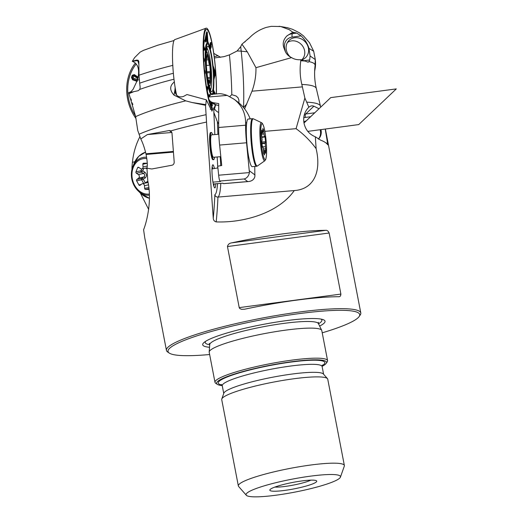 <?xml version="1.0" encoding="UTF-8"?>
<svg xmlns="http://www.w3.org/2000/svg" width="523" height="523" viewBox="0 0 523 523"><rect width="100%" height="100%" fill="white"/><g stroke="black" fill="none" stroke-linecap="round" stroke-linejoin="round"><path stroke-width="0.78" d="M169.321 353.11L167.746 352.064A98.965 13.624 -10.9 0 1 166.445 350.384A98.965 13.624 -10.9 0 1 216.463 328.444A98.965 13.624 -10.9 0 1 317.252 309.982A98.965 13.624 -10.9 0 1 360.798 312.957A98.965 13.624 -10.9 0 1 360.216 314.996L359.138 316.552A97.598 13.435 169.1 0 0 261.337 319.808A97.598 13.435 169.1 0 0 169.321 353.11A97.598 13.435 169.1 0 0 209.638 354.516M314.951 298.032A98.965 13.624 169.1 0 0 244.601 309.217L241.528 309.328L239.717 308.505L239.22 307.622L227.459 246.549C227.976 244.385 229.427 243.149 231.82 242.835A98.965 13.624 -10.9 0 1 302.17 231.65A98.965 13.624 -10.9 0 1 325.705 230.336C327.104 230.146 328.248 231.042 329.13 233.016L340.891 294.089C340.761 296.038 339.963 296.914 338.486 296.718A98.965 13.624 169.1 0 0 314.951 298.032M264.86 131.338L296.07 128.671C303.811 134.3 310.499 140.975 316.134 148.702C321.619 172.028 313.597 189.319 294.259 190.562C279.393 211.9 245.882 222.961 216.169 221.909C214.365 221.432 213.391 220.183 213.253 218.163A181.546 25.3 85.1 0 0 214.848 194.68C215.201 196.236 216.234 197.034 217.947 197.086A184.279 25.679 -94.9 0 1 216.169 221.909M144.675 237.259L143.59 229.728C144.871 226.975 152.808 203.728 147.787 180.899L146.97 168.243L151.833 168.981L171.936 165.229C173.361 164.915 174.12 163.876 174.205 162.117L171.962 132.862L170.89 130.894A98.965 13.624 -10.9 0 1 206.526 122.062L213.253 218.163M325.234 129.044L327.823 144.871C326.483 142.975 324.077 141.406 320.619 140.157L315.33 136.791C309.276 134.326 305.524 129.841 304.066 123.35A122.166 46.965 82.4 0 1 303.941 122.676C303.033 116.57 304.667 111.419 308.845 107.235C310.453 105.862 312.139 105.515 313.905 106.182L305.68 113.994L314.768 112.785M316.134 148.702L315.33 136.791M338.943 296.691L338.486 296.718M185.73 100.847L174.002 95.127A10.238 0.837 98.8 0 0 174.95 89.838L175.297 92.904C176.774 96.409 179.494 97.598 183.436 96.461L186.986 94.539L206.304 99.821L205.814 104.639L191.882 102.482L185.73 100.847A97.736 13.454 169.1 0 0 135.647 116.636L137.739 130.469L140.779 138.955L147.408 134.561L171.877 132.469L169.262 130.521L147.408 134.561M206.526 122.062L206.088 114.694A98.474 13.552 169.1 0 0 139.17 134.215M170.89 130.894L169.262 130.521M191.882 102.482L205.493 105.28L206.088 114.694M146.97 168.243C147.617 165.536 147.323 160.94 146.074 154.455A122.166 120.061 -53.3 0 0 145.924 153.788C144.492 147.787 142.772 142.838 140.779 138.955M214.809 134.574A181.546 25.3 85.1 0 0 213.835 112.438L217.398 121.826L218.673 123.977M244.607 108.849L251.988 91.185C254.799 83.543 256.12 75.704 255.95 67.676L291.573 57.622C294.292 59.302 297.41 59.988 300.921 59.694L300.79 60.753C299.646 68.742 299.993 76.646 301.836 84.451L304.876 98.069L296.07 128.671M319.023 108.745L313.905 106.182M320.704 107.143L320.481 106.215A98.474 13.552 169.1 0 0 306.681 102.155L308.845 107.235M306.681 102.155L304.876 98.069M316.35 88.629A97.736 13.454 169.1 0 0 316.323 88.531A97.736 13.454 169.1 0 0 301.836 84.451M294.259 190.562L217.947 197.086A44.363 6.184 -94.9 0 0 220.798 183.364M214.384 57.975L223.994 56.647L229.42 54.882A70.919 9.885 -94.9 0 1 231.794 94.683L229.721 96.539M220.601 57.301L213.776 53.372M214.214 56.615L218.176 55.791M143.531 50.319L140.144 52.11L134.64 57.602L132.293 61.322C137.372 63.296 139.386 68.121 138.334 75.796L137.523 79.941L133.156 89.185L131.077 91.636L128.684 92.676L135.647 116.636M229.42 54.882L237.082 51.006L240.711 46.665L241.927 44.194L249.419 37.839C254.198 32.903 259.879 29.419 266.449 27.366L271.254 26.34L280.688 26.523L289.193 29.634L292.834 32.223L293.821 32.374L292.475 33.655L296.724 33.086L293.821 32.374M303.948 60.72L309.714 59.955L310.08 55.968L315.264 59.57M309.714 59.955L309.028 61.642A100.946 13.892 -10.9 0 1 315.088 65.623C314.153 73.285 314.565 80.921 316.323 88.531L320.475 106.208M173.969 79.202A100.946 13.892 -10.9 0 0 139.804 89.4L140.171 87.354L139.687 83.183C149.179 79.869 160.437 76.561 173.459 73.253M300.79 60.753A100.946 13.892 -10.9 0 1 305.112 61.067L300.921 59.694M309.028 61.642L307.89 62.106L305.112 61.067M308.269 62.159L307.89 62.106M310.08 55.968L308.982 48.378L313.695 51.261L315.225 59.158M139.687 83.183L139.026 75.214C148.617 71.899 159.901 68.611 172.884 65.336M296.724 33.086L301.117 35.897C304.857 39.415 307.478 43.572 308.982 48.378M132.293 61.322L137.412 60.596L136.725 60.08L133.404 60.936M136.725 60.08L138.124 60.282L138.811 61.413L139.026 75.214M129.083 93.669A100.946 13.892 -10.9 0 1 133.796 91.675L128.684 92.676M322.227 332.831A97.598 13.435 169.1 0 0 359.138 316.552M319.625 326.071A62.289 8.577 169.1 0 0 322.854 319.54A62.289 8.577 169.1 0 0 286.12 320.664A62.289 8.577 169.1 0 0 204.114 342.402A62.289 8.577 169.1 0 0 209.54 347.272M327.588 360.661L321.795 330.601A57.334 7.891 169.1 0 0 321.704 330.32A57.334 7.891 169.1 0 0 285.976 330.091A57.334 7.891 169.1 0 0 209.187 351.986A57.334 7.891 169.1 0 0 209.207 352.286L214.992 382.339A57.334 7.891 -10.9 0 1 291.762 360.151A57.334 7.891 -10.9 0 1 327.588 360.661A57.334 7.891 -10.9 0 1 327.248 361.838L326.169 363.4A55.968 7.701 169.1 0 0 270.09 365.263A55.968 7.701 169.1 0 0 217.326 384.359A55.968 7.701 169.1 0 0 222.216 385.601M217.326 384.359L215.744 383.313A57.334 7.891 -10.9 0 1 214.992 382.339M322.09 366.368A55.968 7.701 169.1 0 0 326.169 363.4M344.369 465.509L327.751 379.214A53.987 7.433 169.1 0 0 327.47 378.659L323.384 373.997A50.849 7.002 169.1 0 0 291.88 374.069A50.849 7.002 169.1 0 0 223.851 393.165L221.785 399.01A53.987 7.433 169.1 0 0 221.726 399.631L238.344 485.926A53.987 7.433 -10.9 0 1 310.642 465.032A53.987 7.433 -10.9 0 1 344.369 465.509A53.987 7.433 -10.9 0 1 344.311 466.13L340.434 477.133A48.077 6.616 169.1 0 0 292.024 479.179A48.077 6.616 169.1 0 0 246.32 495.261A48.077 6.616 169.1 0 0 276.105 495.196A48.077 6.616 169.1 0 0 340.434 477.133M327.47 378.659A53.987 7.433 169.1 0 0 294.024 378.737A53.987 7.433 169.1 0 0 221.785 399.01M246.32 495.261L238.632 486.482A53.987 7.433 -10.9 0 1 238.344 485.926M284.747 490.404A23.888 3.288 -10.9 0 1 269.96 489.698A23.888 3.288 -10.9 0 1 292.658 482.448A23.888 3.288 -10.9 0 1 316.422 480.755A23.888 3.288 -10.9 0 1 308.073 485.481A23.888 3.288 -10.9 0 1 284.747 490.404M174.002 95.127C169.472 90.1 169.602 85.694 174.394 81.908M139.804 89.4L138.203 90.695L133.796 91.675M274.915 487.057A20.475 2.818 169.1 0 0 285.323 486.41A20.475 2.818 169.1 0 0 310.839 480.14M292.834 32.223L287.068 35.78C283.492 39.382 282.4 43.291 283.793 47.515L285.1 51.025C286.212 53.876 288.369 56.079 291.573 57.622M174.95 89.838L175.133 87.491M215.731 183.795A11.604 1.615 -94.9 0 1 214.62 187.816A11.604 1.615 -94.9 0 1 212.148 175.068A11.604 1.615 -94.9 0 1 212.665 164.928A11.604 1.615 -94.9 0 1 214.404 168.524M212.397 109.627L211.946 111.17L211.449 109.464M206.304 99.821L210.998 109.372M205.493 105.28L205.814 104.639M212.691 159.626A13.65 1.902 -94.9 0 1 209.782 144.629A13.65 1.902 -94.9 0 1 210.39 132.692M301.464 59.962A11.944 10.623 46.5 0 0 305.582 57.654A11.944 10.623 46.5 0 0 305.053 41.683A11.944 10.623 46.5 0 0 289.127 40.336A11.944 10.623 46.5 0 0 290.311 56.955M238.913 102.9L238.939 100.154L238.024 97.768L236.115 95.984L231.794 94.683M237.082 51.006A17.063 2.628 173.9 0 1 241.195 51.176L247.274 51.784L255.95 67.676M247.274 51.784L241.927 44.194M318.442 139.111A11.264 10.015 46.5 0 0 320.945 129.619M306.36 120.774A11.264 10.015 46.5 0 0 303.837 122.036M213.809 186.083A10.238 1.425 85.1 0 0 214.123 183.933M212.822 168.792A10.238 1.425 85.1 0 0 212.155 166.778M314.696 56.412A32.243 28.673 -133.5 0 1 315.199 59.007M315.264 59.459A32.243 28.673 -133.5 0 1 314.911 69.742A32.243 28.673 -133.5 0 1 314.656 70.834M244.666 42.121A40.951 36.414 -133.5 0 1 249.203 38.055M207.945 43.494L207.01 41.317L206.644 37.944L206.284 37.676L205.925 39.303L206.127 42.141L205.094 39.375L206.572 32.243L206.814 31.792L207.239 32.112L207.991 43.618M216.411 93.937A40.951 5.707 85.1 0 0 215.862 73.482A40.951 5.707 85.1 0 0 206.088 28.203L174.819 39.604A32.243 4.491 85.1 0 0 172.577 60.707A32.243 4.491 85.1 0 0 176.643 95.251M206.088 28.203A40.951 5.707 85.1 0 0 203.963 67.702A40.951 5.707 85.1 0 0 212.554 109.51A40.951 5.707 85.1 0 0 213.064 109.745A40.951 5.707 85.1 0 0 215.509 104.94M216.287 93.944A39.585 5.518 85.1 0 0 215.777 73.318A39.585 5.518 85.1 0 0 208.559 31.609A39.585 5.518 85.1 0 0 203.46 48.476A39.585 5.518 85.1 0 0 203.937 63.054A39.585 5.518 85.1 0 0 207.03 90.218A39.585 5.518 85.1 0 0 215.215 104.835M208.932 95.14L209.01 96.748L209.318 94.486L209.815 95.506M207.356 90.937L208.082 95.428L206.677 87.786L207.056 86.622L208.102 87.223L207.356 90.937A1.386 0.928 -1.6 0 0 207.121 90.551M204.415 69.618L205.31 72.174L204.715 74.854M203.493 56.889L204.486 60.047L203.892 62.289M203.584 49.051L203.748 41.023L203.78 46.083L205.108 49.692L204.153 50.267L203.584 49.051A1.386 1.033 -9.4 0 0 203.578 48.894A1.386 1.033 -9.4 0 0 203.558 48.809M209.39 46.737L210.37 42.618L211.017 42.526L211.292 46.874L210.226 49.698M211.547 105.116L210.409 101.527L211.527 105.025A1.386 0.739 -18 0 1 211.547 105.116L211.861 105.842A1.386 1.366 -51.8 0 0 211.612 105.319M212.077 102.783L212.364 105.724L212.292 106.162L211.861 105.842M213.672 94.173L213.044 92.578M213.43 89.819L215.365 94.022M212.946 65.434L214.737 70.324L215.195 74.547L213.887 79.758M211.397 104.626L211.096 102.05M210.847 101.867L210.782 102.704M208.912 96.108A1.667 0.915 175.8 0 1 209.403 95.696L208.978 95.094M208.899 95.912A1.667 1.628 121.3 0 1 209.363 95.14A1.386 1.334 -88.7 0 0 209.703 94.585M208.965 95.14A1.667 1.634 124.1 0 1 209.023 95.075A1.386 1.334 -94.5 0 0 209.318 94.486M211.455 105.149L211.926 105.234L211.625 102.443M207.219 91.126A1.386 1.138 -9.9 0 1 207.226 91.146L206.755 88.459A1.386 1.138 -9.9 0 1 206.755 88.459L206.84 88.25A1.667 1.118 168 0 1 207.624 87.557L206.931 87.23A1.386 1.013 -147.6 0 0 206.945 87.204A1.386 1.013 -147.6 0 0 207.056 86.622M206.984 90.44L207.285 88.871A1.667 0.922 22.9 0 1 206.84 88.25L206.696 88.086M207.657 89.4A1.386 0.771 22.9 0 0 207.285 88.871L207.624 87.557A1.386 0.928 -11.6 0 0 208.102 87.223M206.833 87.406A1.667 1.223 32.4 0 0 206.775 87.942A1.667 1.118 167.6 0 1 207.559 87.243A1.386 0.935 -12.8 0 0 208.036 86.903M203.565 61.59L204.029 60.132L203.689 58.367M203.774 60.132L204.486 60.047M203.702 58.681L204.205 58.596M205.232 73.645L204.794 73.495L204.598 71.193A1.667 1.098 -18.8 0 0 204.571 71.22M204.924 70.572A1.386 1.02 141 0 1 204.598 71.193L204.565 71.135M205.31 72.174L204.65 72.037M203.597 48.999L203.676 49.103A1.667 1.209 -176.1 0 0 204.565 49.718L203.486 46.58M203.702 49.312A1.667 1.144 141.2 0 1 203.676 49.103L203.552 48.561M204.153 50.267A1.386 0.948 -38.8 0 0 204.003 49.796A1.386 0.948 -38.8 0 0 203.937 49.731L204.565 49.718A1.386 1.013 -175.6 0 1 205.088 49.992M204.33 47.645A1.386 0.686 -30.7 0 1 204.042 48.188A1.667 0.824 149.3 0 0 203.695 48.816A1.667 1.216 -176.5 0 0 204.585 49.423A1.386 1.007 -176.9 0 1 205.108 49.692M206.788 40.127L206.565 33.753L206.134 33.426M205.657 36.368C206.055 34.976 206.31 35.165 206.415 36.937M205.362 41.435L205.722 41.67L205.997 37.087A1.667 1.17 13.5 0 1 205.663 36.433M206.284 37.676A1.386 0.968 -166.8 0 0 205.997 37.087L206.389 36.486M206.644 37.944A1.386 0.758 -1.7 0 0 206.663 37.793L206.422 36.564M207.121 41.657A1.667 0.889 168 0 1 207.428 41.356L207.016 33.269L206.5 32.544M207.585 43.089L207.428 41.356A1.386 0.549 -1.3 0 0 207.788 41.082M205.925 39.303A1.386 0.889 -173.6 0 0 205.617 38.813A1.667 1.17 13 0 1 205.291 38.284A1.386 0.922 10.4 0 1 205.264 38.427A1.386 0.922 10.4 0 1 205.225 38.558M206.925 40.931A1.667 0.909 173.3 0 1 207.356 40.506A1.386 0.693 -2.8 0 0 207.755 40.134M205.905 40.493A1.386 0.785 172.3 0 0 205.532 40.153A1.667 1.19 7.9 0 1 205.081 39.578M206.722 39.375A31.171 4.341 -94.9 0 1 206.755 39.441A1.667 0.915 177.5 0 1 207.252 38.937A1.386 0.778 -3.5 0 0 207.664 38.506M206.134 41.592A1.386 0.824 161.1 0 0 205.689 41.317A1.667 1.223 -3.6 0 1 205.251 40.99M207.239 32.112A1.386 1.36 -54.3 0 1 206.931 32.864A1.667 1.634 125.3 0 0 206.565 33.753A1.667 0.922 178.7 0 1 207.016 33.269A1.386 0.785 -2.3 0 0 207.389 32.851M206.127 42.141A1.386 1.301 -57.5 0 0 205.722 41.67A1.667 1.628 121.3 0 1 205.376 41.356M205.343 41.415L205.356 41.428A1.667 1.667 0 0 0 205.356 41.428L205.094 39.441A1.386 0.562 7.2 0 1 205.081 39.506M209.801 47.325L210.553 45.475L210.161 43.671M210.115 48.397L211.017 44.847L210.625 43.049L210.272 43.095M213.757 75.658L214.175 74.443L213.417 70.141M213.835 77.777L214.724 74.495L214.391 70.88L213.221 67.807M215.11 75.776A1.386 1.111 -162.3 0 0 214.678 75.175A1.667 1.34 -160.6 0 1 214.175 74.443L215.195 74.547M214.999 71.671L213.979 71.559A1.667 1.085 158.1 0 1 214.391 70.88A1.386 0.889 -20.6 0 0 214.737 70.324M214.41 94.107L213.207 91.924M214.933 94.062L214.711 93.362A1.667 1.216 -28.8 0 0 214.437 94.055M214.953 92.721A1.386 1.007 152.4 0 1 214.711 93.362L213.168 90.486M208.88 96.441A30.367 4.23 -94.9 0 1 207.409 91.414A1.386 0.843 169.4 0 0 207.219 91.107M206.709 88.178A1.386 1.177 170.2 0 0 206.696 88.132A30.367 4.23 -94.9 0 1 206.592 87.576M206.677 39.029A1.386 0.758 178 0 1 206.709 39.179A1.386 0.758 178 0 1 206.69 39.336A30.367 4.23 -94.9 0 0 206.016 38.839A1.386 0.974 -167.1 0 0 205.729 38.244M206.716 39.683A1.386 0.634 174.8 0 1 206.748 39.794L207.487 42.585A1.386 0.438 155.3 0 1 207.494 42.605L207.775 43.174M207.428 41.52L207.788 41.382A30.367 4.23 -94.9 0 1 208.965 45.043M205.735 41.945A1.386 1.294 -53.7 0 0 205.454 41.513M203.565 45.913A1.386 0.752 1.1 0 0 203.754 45.573A30.367 4.23 -94.9 0 1 205.094 39.375A1.386 0.562 7.2 0 1 205.094 39.441L205.127 39.212A1.386 0.798 8.9 0 1 205.108 39.303M205.134 39.107A1.386 0.798 8.9 0 1 205.127 39.212L205.519 37.094A1.386 0.994 11.8 0 1 205.467 37.251M203.473 51.143A30.367 4.23 -94.9 0 1 203.552 48.665A1.386 1.118 0 0 0 203.552 48.6M203.898 60.897A1.386 1.177 43.2 0 1 204.31 61.518M301.634 59.916A11.264 10.015 46.5 0 0 303.817 48.188A11.264 10.015 46.5 0 0 293.292 40.807A11.264 10.015 46.5 0 0 287.441 42.481M208.049 80.627L209.148 80.529A3.073 0.425 85.1 0 1 209.631 81.921L209.991 83.543L210.514 79.921L210.233 77.358L207.579 77.587M209.148 80.529A3.073 0.425 85.1 0 0 208.912 82.203L208.337 82.248M208.507 83.144L208.847 83.981L208.912 82.203M207.409 76.384A3.073 0.425 85.1 0 0 207.324 75.704M206.095 56.314L206.546 56.275L206.127 54.771M206.546 56.275A3.073 0.425 85.1 0 0 207.03 57.674A3.073 0.425 85.1 0 0 207.265 56L207.271 54.34M206.121 60.027L208.638 59.812L208.442 57.216L207.409 54.333M208.638 59.812A3.073 0.425 85.1 0 0 209.396 64.264A3.073 0.425 85.1 0 0 209.416 64.257L209.834 65.153L206.356 65.447M206.99 72.906L210.364 72.566L209.834 65.153M210.174 72.638A3.073 0.425 85.1 0 0 210.233 77.358M135.405 63.067A40.951 32.772 -102 0 0 135.954 118.505M136.235 63.976A39.585 31.681 -102 0 0 129.057 100.854A39.585 31.681 -102 0 0 135.542 116.021M137.203 81.425L132.567 79.797L131.469 77.482L132.201 75.292L134.313 74.599L138.105 77.103M132.868 104.456L131.711 103.181L130.953 100.383L131.123 98.978M137.797 78.548L133.868 75.894L133.13 78.097L137.588 79.588M138.314 77.992L134.123 75.188L132.966 75.567L132.227 77.764L132.829 79.032L137.438 80.614M136.706 81.261A1.386 0.536 -70.6 0 1 136.98 80.464A1.667 0.634 108.5 0 0 137.301 79.483A31.171 24.941 78 0 1 137.647 78.45A1.667 0.471 124 0 0 137.909 77.711A1.386 0.412 -56.5 0 1 138.059 77.201M132.567 79.797A1.386 0.536 -70.5 0 1 132.829 79.032A1.667 0.634 108.5 0 0 133.13 78.097A1.667 0.582 -161.2 0 0 132.227 77.764A1.386 0.49 -161.3 0 1 131.469 77.482M132.201 75.292A1.386 0.503 -161.6 0 0 132.966 75.567A1.667 0.601 -161.6 0 1 133.868 75.894A1.667 0.471 124 0 0 134.123 75.188A1.386 0.412 -56.6 0 1 134.313 74.599M318.389 139.079A11.264 10.015 46.5 0 0 320.573 133.332A11.264 10.015 46.5 0 0 320.122 129.724M305.68 121.414A11.264 10.015 46.5 0 0 303.863 122.225M208.997 99.599L210.592 101.671L212.868 102.632L218.732 103.613L218.666 127.501A26.621 3.707 85.1 0 0 219.621 145.074L221.732 165.51L217.725 166.203L218.653 175.212A6.825 0.948 85.1 0 0 219.987 181.036L244.228 178.964C247.039 178.095 248.771 175.963 249.425 172.577L246.555 142.772A26.621 3.707 -94.9 0 1 245.601 125.193L245.607 122.395C245.431 112.798 241.606 105.09 234.141 99.265L227.178 95.402C223.818 94.179 221.229 93.624 219.412 93.715M254.76 166.438L254.871 176.643C254.06 179.467 251.988 181.095 248.66 181.533L247.712 181.559L244.228 178.964M213.292 183.991A3.413 0.412 -3.9 0 0 214.11 183.933L222.863 183.187L223.471 183.638A6.825 0.948 85.1 0 0 223.589 183.678L248.66 181.533M212.946 182.141L220.588 181.488L219.987 181.036M217.901 167.929L211.998 168.936M234.141 99.265L237.246 101.58C243.162 106.064 247.471 111.83 250.184 118.878M218.725 105.594L213.75 104.031L210.592 101.671M211.187 94.421L208.729 96.977L227.178 95.402M212.593 134.764A13.65 1.902 85.1 0 0 211.318 132.476A13.65 1.902 85.1 0 0 210.586 146.237A13.65 1.902 85.1 0 0 213.646 159.678A13.65 1.902 85.1 0 0 214.508 157.207M218.817 134.234L211.521 134.856A11.264 1.569 85.1 0 0 210.919 146.211A11.264 1.569 85.1 0 0 213.443 157.299L220.817 156.665M252.504 118.682L248.15 119.054A23.888 3.328 85.1 0 0 246.876 143.139A23.888 3.328 85.1 0 0 252.223 166.654L256.577 166.281A23.888 3.328 -94.9 0 1 251.609 146.675A23.888 3.328 -94.9 0 1 252.504 118.682L253.472 118.858A23.705 3.301 85.1 0 0 251.923 142.701A23.705 3.301 85.1 0 0 257.499 165.941L264.828 160.77A19.161 2.667 -94.9 0 1 260.323 141.988A19.161 2.667 -94.9 0 1 261.572 122.709L253.472 118.858M261.99 143.655L265.187 143.387L265.54 141.72L265.024 137.033L264.815 136.196L264.409 136.725L263.625 130.122L262.866 128.501L262.664 133.032L261.5 133.13M265.187 143.387L265.821 150.232L265.566 153.298L264.651 150.369L264.507 154.958L263.69 153.278L263.409 149.408L262.906 146.675L262.526 147.192L262.291 146.362L261.775 141.681L262.128 140.014L261.493 133.169L261.748 130.096L262.664 133.032M148.663 209.429L140.354 193.065M131.973 169.354A26.621 21.299 78 0 1 132.11 165.595L132.411 162.392C133.385 152.951 135.908 144.341 139.994 136.562M142.929 178.886A15.357 12.291 -102 0 0 143.093 179.376M149.029 189.431L145.557 189.437A1.026 0.817 -102 0 1 144.655 188.424L144.453 185.711A2.046 1.641 -102 0 0 142.374 183.71A2.046 1.641 -102 0 0 141.844 183.952L140.033 185.312A1.026 0.817 -102 0 1 138.876 184.946L136.64 180.84A1.026 0.817 -102 0 1 136.843 179.454L138.647 178.095A2.046 1.641 -102 0 0 138.386 174.577L136.372 173.218A1.026 0.817 -102 0 1 135.96 171.832L137.582 167.726A1.026 0.817 -102 0 1 138.68 167.353L140.694 168.707A2.046 1.641 -102 0 0 141.811 168.949A2.046 1.641 -102 0 0 143.034 166.942L142.831 164.229A1.026 0.817 -102 0 1 143.583 163.209L147.257 163.209M143.675 168.55L142.733 170.916L144.688 172.067C146.871 174.002 147.022 175.996 145.139 178.049A1.366 0.615 55.3 0 0 143.845 176.983C145.074 175.761 144.982 174.59 143.583 173.466L141.347 172.159A1.026 0.817 78 0 1 140.942 170.773A1.026 0.771 -109.5 0 0 141.426 172.126L136.372 173.218M148.101 182.547L147.669 182.579M145.139 178.049L141.641 179.775A1.026 0.817 78 0 1 141.818 178.395L141.903 178.389A1.026 0.791 -92.6 0 0 141.641 179.775L136.64 180.84M147.028 168.831L145.544 168.151M141.903 178.389L143.361 179.284L145.309 182.854L147.859 181.265M146.1 168.478A1.366 0.477 120.3 0 0 146.224 168.007M141.426 172.126L142.733 170.916L140.962 170.766L141.687 168.968M144.688 172.067A1.366 0.477 -59.7 0 1 143.583 173.466L138.386 174.577M147.283 182.664A1.366 0.615 55.3 0 0 147.094 181.631M304 123.01L330.726 97.624L396.303 88.897L358.732 124.585L307.786 131.371M173.381 151.441L145.924 153.788M146.074 154.455L173.433 152.115M217.398 121.826A184.279 25.679 -94.9 0 1 217.908 134.313M251.988 91.185L302.405 86.87M220.229 156.717A44.363 6.184 -94.9 0 1 220.745 165.68M304.491 114.204A17.063 15.174 -133.5 0 1 305.68 113.994A2.733 1.053 82.4 0 0 305.399 117.427A14.33 12.748 46.5 0 0 303.745 117.76M205.644 341.31A59.38 8.172 169.1 0 0 209.73 344.729M318.507 323.783A59.38 8.172 169.1 0 0 321.03 319.089M318.389 322.331L318.422 323.606A55.379 7.623 169.1 0 0 283.911 323.384A55.379 7.623 169.1 0 0 209.743 344.533L209.298 343.336M221.948 384.974A54.261 7.466 -10.9 0 1 270.136 365.492A54.261 7.466 -10.9 0 1 322.109 365.688M322.345 365.054L322.116 366.531A50.849 7.002 169.1 0 0 290.343 366.08A50.849 7.002 169.1 0 0 222.255 385.758L223.739 393.473M231.82 242.835L325.705 230.336M329.13 233.016L227.459 246.549M239.22 307.622L340.891 294.089M137.523 79.941L139.406 79.784M217.156 156.978A41.631 5.799 -94.9 0 1 217.725 167.961M217.555 183.638A41.631 5.799 -94.9 0 1 214.848 194.68M213.985 109.353L213.835 112.438M301.117 35.897L292.194 37.081A10.918 9.708 46.5 0 0 284.708 48.691L285.499 51.954M286.611 36.237A13.65 12.14 -133.5 0 1 292.475 33.655A2.733 1.053 82.4 0 0 292.194 37.081M138.778 64.054A13.65 1.902 85.1 0 0 137.412 60.596A2.733 2.68 -53.3 0 1 138.556 60.746M139.072 75.73L138.334 75.796M284.708 48.691A2.733 0.68 -13.7 0 1 284.251 48.737M175.179 92.453A5.459 3.321 168.9 0 1 175.689 90.662M243.352 107.3A17.063 11.748 -177.2 0 0 243.509 107.156A65.787 9.166 85.1 0 0 241.195 51.176L240.711 46.665M214.45 108.64A10.238 7.047 -177.2 0 0 218.706 112.51M243.496 107.463L246.771 104.044M326.234 143.171L327.784 142.969M310.61 116.734L305.399 117.427M210.815 94.447A26.137 3.641 -94.9 0 1 205.572 66.094A26.137 3.641 -94.9 0 1 207.919 43.324L210.109 48.371C212.364 57.399 213.626 68.245 213.9 80.902C213.541 90.662 213.011 95.206 212.299 94.532M213.038 92.663A30.367 4.23 -94.9 0 1 212.868 94.238M210.449 89.963A21.181 2.948 85.1 0 0 211.2 68.833A21.181 2.948 85.1 0 0 206.873 48.142M206.069 66.179A25.117 3.498 85.1 0 0 213.123 91.885A25.117 3.498 85.1 0 0 210.181 48.802A25.117 3.498 85.1 0 0 206.069 66.179M206.402 66.434A22.842 3.184 -94.9 0 1 210.148 50.633A22.842 3.184 -94.9 0 1 212.822 89.806A22.842 3.184 -94.9 0 1 206.402 66.434M211.501 104.94A1.667 1.634 -54.7 0 0 211.887 105.469A1.386 1.36 -54.8 0 1 212.292 106.162M211.429 104.718A1.667 1.229 172.8 0 0 211.926 105.234A1.386 1.033 174.1 0 1 212.364 105.724M211.017 42.526A1.386 0.935 -11.8 0 1 210.625 43.049A1.667 1.118 -11.7 0 0 210.226 43.507M211.403 44.318A1.386 0.928 -12.6 0 1 211.017 44.847A1.667 1.118 -12.7 0 0 210.553 45.475A1.667 1.294 -158 0 0 210.952 46.246A1.386 1.072 20.7 0 1 211.292 46.874M213.221 93.029A1.386 0.752 -21.6 0 0 213.194 92.806A1.386 0.752 -21.6 0 0 213.064 92.636M207.487 91.845A1.386 0.902 169.6 0 0 207.291 91.512M206.735 39.905A1.386 0.634 174.8 0 0 206.748 39.794L206.663 37.793A1.386 0.758 -1.7 0 0 206.624 37.623M205.539 36.917A1.386 0.994 11.8 0 1 205.519 37.094L206.559 32.452A1.386 0.994 13.2 0 1 206.48 32.642M206.546 32.485A1.386 1.366 -52.2 0 0 206.814 31.792M203.558 46.514A1.386 0.837 -7.3 0 0 203.78 46.083M203.565 45.481A1.386 0.817 0.9 0 0 203.761 45.109M203.552 48.319A1.386 1.066 0.2 0 0 203.552 48.286L203.565 45.246A1.386 1.066 0.2 0 0 203.565 45.22M203.565 45.279A1.386 1.066 0.2 0 0 203.565 45.246L203.532 41.33M209.004 85.445A16.723 2.327 85.1 0 0 209.605 85.739A16.723 2.327 85.1 0 0 210.22 66.852A16.723 2.327 85.1 0 0 206.219 52.836M208.618 58.589L206.101 58.805M207.193 57.321L208.442 57.216M210.364 72.566L206.984 72.854M206.873 71.795L210.409 71.494M210.514 79.921L207.971 80.143M207.749 78.744L210.436 78.515M132.561 104.293A1.386 0.53 -61.7 0 1 132.718 103.953M131.711 103.181L132.424 102.985M130.953 100.383L131.535 100.22M218.653 175.212L249.425 172.577M219.621 145.074L246.555 142.772M223.471 183.638L247.712 181.559M218.666 127.501L245.601 125.193M246.66 123.18L245.607 122.395M255.028 175.009L249.458 170.851M216.202 105.116L212.868 102.632M265.867 138.543A17.978 2.504 85.1 0 0 260.885 128.004A17.978 2.504 85.1 0 0 264.22 158.554A17.978 2.504 85.1 0 0 265.867 138.543M265.298 146.708L263.056 146.898M263.383 148.99L265.717 148.793M261.559 132.378L262.383 132.306M265.821 150.232L263.442 150.434M262.86 146.708L262.343 146.754M264.501 151.716L263.487 151.807M264.18 154.318L264.586 154.285M265.521 142.903L261.945 143.21M261.814 142.04L265.54 141.72M265.024 137.033L262.121 137.281M262.768 130.194L263.625 130.122M263.821 131.423L262.814 131.515M261.533 134.195L263.906 133.993M134.914 161.633L132.411 162.392M148.833 208.03L148.009 208.278M140.426 154.893A23.888 19.116 78 0 1 145.544 152.167L138.745 156.299L134.078 163.503A23.705 18.972 -102 0 1 145.584 152.317M149.369 195.203A19.161 15.337 78 0 1 137.902 190.66L140.386 193.092A23.705 18.972 -102 0 0 149.401 198.295M134.078 163.503L132.803 166.739C129.874 175.506 131.574 183.481 137.902 190.66A19.161 15.337 78 0 1 132.803 166.739A19.161 15.337 78 0 1 146.61 157.273M146.813 158.6A17.978 14.389 -102 0 0 131.986 176.244A17.978 14.389 -102 0 0 149.33 194.066M138.837 167.458L137.582 167.726M135.96 171.832L140.962 170.766M144.655 188.424L148.833 187.535M148.48 184.848L144.453 185.711M138.876 184.946L141.177 184.456M143.877 183.874L141.641 179.775M148.963 188.711L145.557 189.437M136.843 179.454L141.818 178.395L143.845 176.983L138.647 178.095M143.034 166.942L147.251 166.046M147.264 163.287L142.831 164.229M144.655 237.259L166.445 350.384M325.378 129.024L360.798 312.957M315.251 59.406L315.081 65.637M279.086 26.274L287.343 27.667L292.501 29.295L299.372 32.779L303.503 35.904L309.459 42.67L313.578 50.973M143.158 50.476L157.508 45.292L174.035 40.519M209.743 344.533L209.187 351.986M318.422 323.606L321.704 330.32M322.116 366.531L323.6 374.239M222.255 385.758L221.491 384.477M314.911 69.742L314.656 70.965M210.266 109.242L213.064 109.745M210.789 101.58L210.815 101.939L210.893 101.619M209.494 46.56L210.377 42.886M213.73 94.166L213.031 92.381M211.671 105.417L211.527 105.025M208.082 95.402L207.226 91.146M206.945 87.204L206.755 88.459M204.009 49.803L203.552 48.286M206.428 47.992L207.069 47.652L206.245 52.418L206.422 66.46C206.912 73.37 207.696 79.359 208.775 84.432L210.73 90.414L210.037 90.191M209.409 87.021L210.135 85.556L210.697 82.026L210.462 69.239L209.187 59.308L207.291 52.509L206.343 51.221M206.095 57.752L207.03 57.674M210.88 94.408L219.503 93.669M212.972 159.737L213.646 159.678M210.645 132.535L211.318 132.476M256.577 166.281L257.499 165.941M264.828 160.77L265.861 159.129L266.501 154.834C266.75 150.251 266.54 144.812 265.88 138.51C265.279 133.123 264.52 128.946 263.599 125.984L262.343 123.33L261.572 122.709M262.062 136.921L264.409 136.725M264.651 150.369L263.442 150.474M262.337 146.728L262.906 146.675M149.395 198.341L140.386 193.092M141.811 168.949L147.009 167.837M147.571 182.599L142.374 183.71"/></g></svg>
